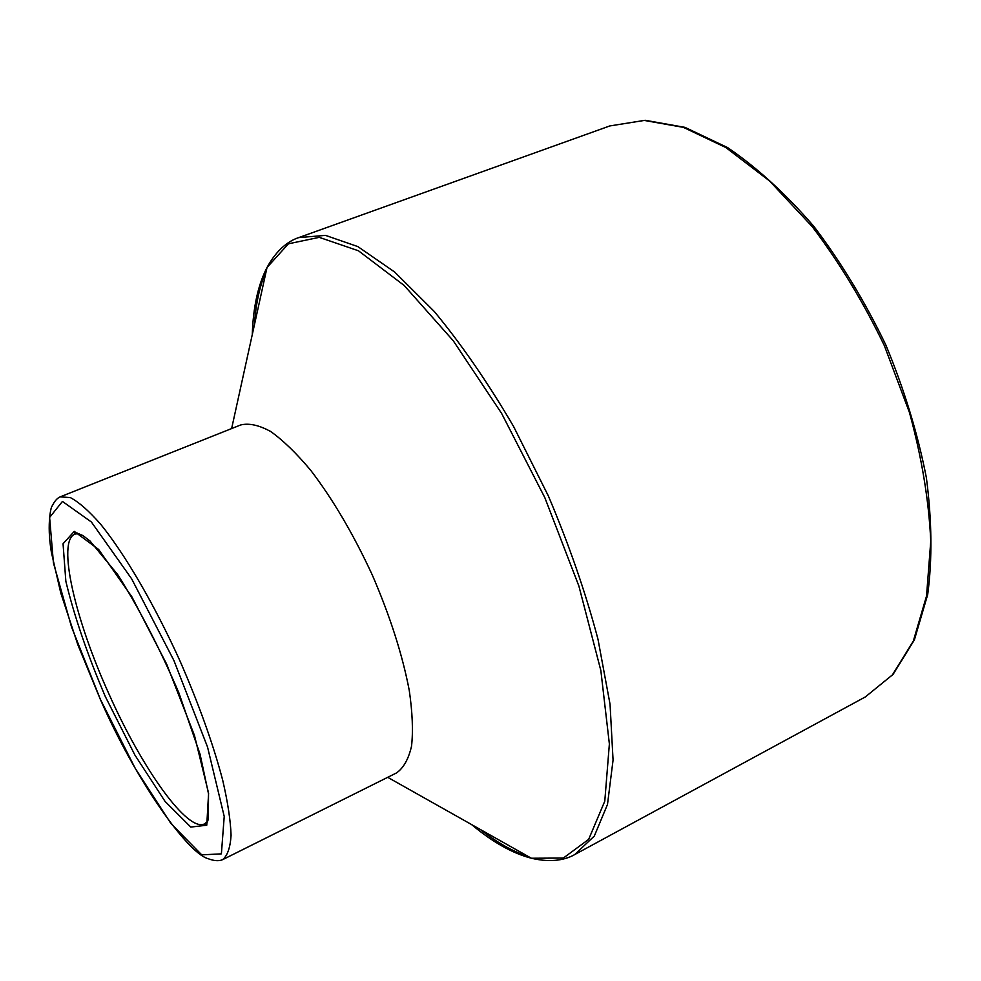<?xml version="1.0" encoding="UTF-8"?>
<svg xmlns="http://www.w3.org/2000/svg" width="981" height="981" viewBox="0 0 981 981"><rect width="100%" height="100%" fill="white"/><g stroke="black" fill="none" stroke-linecap="round" stroke-linejoin="round"><path stroke-width="1.47" d="M222.552 859.687L396.483 772.942C403.522 768.062 408.537 759.135 411.542 746.173C413.222 730.968 412.461 712.414 409.273 690.514C402.468 654.83 390.131 616.301 372.265 574.927C353.319 534.032 332.804 499.17 310.719 470.316C296.52 453.345 283.19 440.42 270.731 431.542C259.07 425.141 249.076 422.946 240.737 424.945L60.172 496.852C57.057 498.225 54.396 501.316 52.152 506.11C51.686 504.577 46.254 522.493 51.404 552.377L60.785 593.039L77.83 644.713L100.27 699.208C135.55 780.03 187.42 853.188 208.07 858.669C214.054 860.95 218.886 861.281 222.552 859.687C227.433 855.812 230.277 847.694 231.075 835.322C230.572 820.557 227.776 802.139 222.675 780.091C213.11 743.917 198.885 704.211 180.001 660.973C154.544 604.799 125.004 554.265 100.675 524.271C89.001 510.991 78.897 502.1 70.35 497.588L60.172 496.852M105.323 696.571L134.875 755.014L165.066 801.416L190.78 827.081L206.758 825.217L208.597 793.249L194.483 735.529L166.758 664.333L131.957 596.939L98.64 549.47L74.262 531.383L63.054 543.756L65.85 581.292C74.225 616.093 87.383 654.511 105.323 696.571M207.665 821.256L204.649 823.832C187.616 832.832 142.22 768.663 109.296 694.732C75.157 619.906 56.604 540.887 74.985 534.081L78.909 533.554M100.307 699.195L71.576 627.141L53.415 562.836L49.614 517.428L62.453 501.426L91.392 522.015L131.626 578.79L173.944 660.569L207.543 747.044L224.22 816.437L221.387 853.862L201.73 854.856L170.878 823.439L135.12 768.16L100.307 699.195M480.334 829.485C497.048 842.593 513.124 851.643 528.551 856.646M298.739 237.598L609.79 125.948L644.198 120.43L683.377 127.358L725.817 147.53L769.545 180.945L812.219 226.623C839.393 262.54 863.452 302.246 884.396 345.729L909.461 412.51C921.784 457.563 928.872 500.445 930.761 541.169L926.53 596.043L913.299 641.133L892.367 674.965L865.328 696.939L574.817 854.512L594.327 836.02L607.497 804.445L613.064 760.091L610.047 704.248L597.993 639.269C585.559 592.401 569.029 544.676 548.428 496.092L513.553 426.428C487.937 382.688 461.499 344.356 434.252 311.443L394.62 271.995L357.832 246.587L325.508 235.379L298.739 237.598C289.836 240.443 277.329 248.463 267.016 267.506L288.439 243.803L319.242 237.353L358.494 250.805L404.197 285.496L453.259 340.763L501.61 413.406L544.847 497.686L578.9 586.086L600.85 670.55L609.373 743.954L604.787 801.146L588.661 839.38L563.339 858.056L531.383 858.24C512.462 853.335 492.523 842.103 471.567 824.555M266.317 270.682C259.757 285.52 255.808 303.534 254.435 324.736M252.276 334.558C253.159 307.237 258.064 284.882 267.016 267.506L231.626 428.574M77.413 533.088L74.985 534.081L74.581 533.063C74.041 532.033 76.812 532.855 82.882 535.552L90.08 541.058L117.708 574.608C139.253 608.649 159.633 648.049 178.836 692.782L200.087 754.315L208.524 793.837L208.352 819.098L207.322 822.066L205.139 824.813L204.649 823.832L207.016 822.679M574.817 854.512C566.773 859.246 552.462 863.231 531.383 858.24L387.703 777.32M609.79 125.948L645.191 120.295L684.996 127.371L727.681 147.641C757.062 167.628 785.83 193.919 813.985 226.537C841.073 262.295 865.046 301.817 885.88 345.079C904.261 389.445 917.75 433.639 926.371 477.661C931.925 520.384 932.367 559.354 927.695 594.572L914.378 639.919L893.139 674.315L865.328 696.939"/></g></svg>
